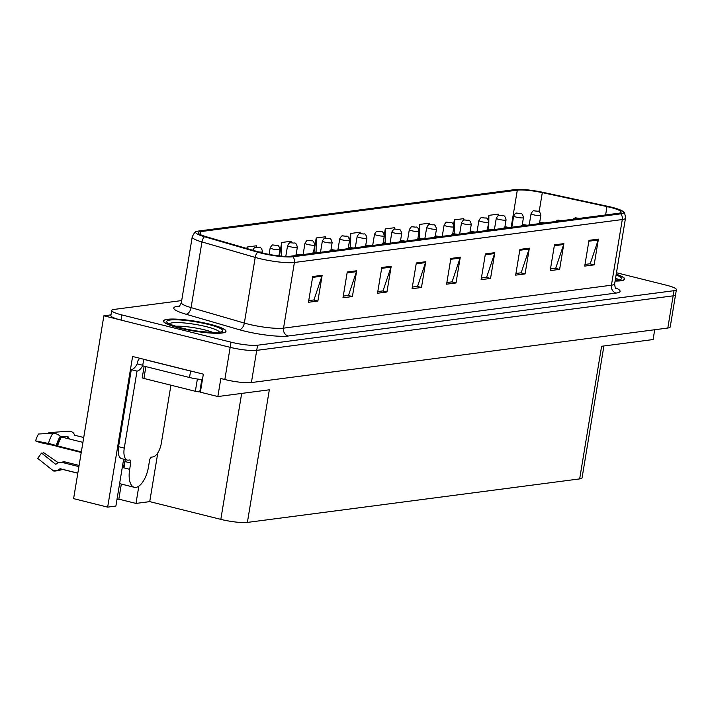 <?xml version="1.0" encoding="UTF-8"?>
<svg xmlns="http://www.w3.org/2000/svg" width="712" height="712" viewBox="0 0 712 712"><rect width="100%" height="100%" fill="white"/><g stroke="black" fill="none" stroke-linecap="round" stroke-linejoin="round"><path stroke-width="1.07" d="M123.648 459.169L115.887 506.054L107.663 507.131L132.601 356.49L203.347 374.156L200.366 392.178L217.845 396.54L220.836 378.517L224.832 379.514A19.82 3.097 9.4 0 0 251.398 382.567L667.812 328.027A19.82 3.097 9.4 0 0 670.214 326.986L675.546 294.795A19.82 3.097 9.4 0 1 673.134 295.836A19.82 3.097 9.4 0 0 675.546 294.795L676.4 289.651A19.82 3.097 9.4 0 0 666.263 285.174L616.467 272.74M603.901 345.988L582.069 477.859A19.82 3.097 -170.6 0 1 579.657 478.9L247.384 522.412L269.332 389.802L217.845 396.54M654.72 329.745L653.1 339.544L601.613 346.281L579.657 478.9M181.694 300.571L114.142 309.417A19.82 3.097 9.4 0 0 111.731 310.459A19.82 3.097 9.4 0 0 121.868 314.935L231.017 342.178A19.82 3.097 9.4 0 0 257.575 345.222L256.721 350.375L673.134 295.836L256.721 350.375A19.82 3.097 9.4 0 1 230.163 347.331A19.82 3.097 9.4 0 0 256.721 350.375L251.398 382.567M107.663 507.131L73.603 498.631L103.872 315.799L230.163 347.331L121.013 320.08A19.82 3.097 9.4 0 1 110.876 315.612L111.731 310.459M111.001 314.873L103.872 315.799M247.384 522.412A19.82 3.097 -170.6 0 1 220.818 519.368L149.734 501.622L157.806 452.85M149.734 501.622L135.983 503.428L138.84 486.136M116.99 499.388L118.833 499.148L135.983 503.428M118.833 499.148L121.334 484.071M209.782 324.191A31.711 4.957 9.4 0 0 163.431 320.987A31.711 4.957 9.4 0 0 179.647 328.134A31.711 4.957 9.4 0 0 225.998 331.338A31.711 4.957 9.4 0 0 209.782 324.191M610.326 207.379A21.137 3.311 -170.6 0 1 621.14 212.149A21.137 3.311 -170.6 0 1 618.568 213.253L290.692 256.195A21.137 3.311 -170.6 0 1 259.328 252.137L206.071 236.669A21.137 3.311 -170.6 0 1 198.283 232.708A21.137 3.311 -170.6 0 1 200.855 231.596L517.312 190.157A21.137 3.311 -170.6 0 1 542.313 192.632L606.998 206.605A21.137 3.311 -170.6 0 1 610.326 207.379M611.581 207.21A23.781 3.72 9.4 0 0 607.843 206.346L543.158 192.374A23.781 3.72 9.4 0 0 515.025 189.588L198.568 231.026A23.781 3.72 9.4 0 0 196.334 231.596A23.781 3.72 9.4 0 0 204.442 236.731L257.7 252.199A23.781 3.72 9.4 0 0 292.97 256.765L620.855 213.831A23.781 3.72 9.4 0 0 623.347 211.713A23.781 3.72 9.4 0 0 611.581 207.21M312.719 276.532L308.456 302.28L317.881 301.043L322.144 275.295L312.719 276.532M308.732 300.615L313.956 299.93L321.922 276.176A5.287 4.637 -97.5 0 0 322.144 275.295M313.6 299.983L317.881 301.043M347.251 272.011L342.988 297.758L352.413 296.521L356.676 270.774L347.251 272.011M343.264 296.094L348.497 295.409L356.454 271.655A5.287 4.637 -97.5 0 0 356.676 270.774M348.132 295.453L352.413 296.521M381.792 267.481L377.529 293.237L386.945 292L391.208 266.252L381.792 267.481M377.805 291.573L383.029 290.888L390.986 267.125A5.287 4.637 -97.5 0 0 391.208 266.252M382.664 290.932L386.945 292M416.324 262.959L412.061 288.716L421.477 287.479L425.74 261.731L416.324 262.959M412.337 287.052L417.561 286.366L425.527 262.603A5.287 4.637 -97.5 0 0 425.74 261.731M417.205 286.411L421.477 287.479M588.993 240.345L584.73 266.101L594.146 264.864L598.409 239.116L588.993 240.345M585.006 264.437L590.23 263.752L598.196 239.988A5.287 4.637 -97.5 0 0 598.409 239.116M589.874 263.796L594.146 264.864M554.461 244.875L550.198 270.622L559.614 269.385L563.877 243.638L554.461 244.875M550.474 268.958L555.698 268.273L563.655 244.51A5.287 4.637 -97.5 0 0 563.877 243.638M555.333 268.317L559.614 269.385M519.92 249.396L515.657 275.143L525.082 273.906L529.345 248.159L519.92 249.396M515.933 273.479L521.157 272.794L529.123 249.04A5.287 4.637 -97.5 0 0 529.345 248.159M520.801 272.847L525.082 273.906M485.388 253.917L481.125 279.665L490.541 278.437L494.804 252.68L485.388 253.917M481.401 278L486.625 277.315L494.591 253.561A5.287 4.637 -97.5 0 0 494.804 252.68M486.269 277.368L490.541 278.437M450.856 258.438L446.593 284.186L456.009 282.958L460.272 257.201L450.856 258.438M446.869 282.522L452.093 281.845L460.059 258.082A5.287 4.637 -97.5 0 0 460.272 257.201M451.737 281.89L456.009 282.958M615.088 281.071A31.711 4.957 9.4 0 0 624.709 279.122A31.711 4.957 9.4 0 0 616.227 274.182M257.575 345.222L673.988 290.692A19.82 3.097 9.4 0 0 676.4 289.651M291.075 242.739L291.092 241.261L281.667 242.489L279.451 255.928M256.543 247.287L256.56 245.782L247.135 247.011L246.886 248.524M394.679 229.157L394.688 227.689L385.272 228.926L384.311 234.729M429.211 224.663L429.22 223.167L419.804 224.405L418.95 229.593M463.743 220.177L463.761 218.646L454.336 219.875L453.553 224.627M498.275 215.727L498.293 214.125L488.877 215.353L488.147 219.75M325.607 238.2L325.624 236.74L316.208 237.968L313.867 252.119M360.147 233.67L360.156 232.21L350.74 233.447L348.39 247.634M350.74 233.447L350.615 247.456M385.272 228.926L385.147 242.881M419.804 224.405L419.688 238.315M454.336 219.875L454.22 233.75M488.877 215.353L488.752 229.202M316.208 237.968L316.083 252.039M281.667 242.489L281.552 256.124M247.135 247.011L247.126 248.595M252.805 250.241A4.957 0.774 -170.6 0 1 252.787 250.152C254.228 247.714 255.19 246.779 255.679 247.349A3.302 2.964 80.7 0 1 256.747 247.393L258.999 247.643L256.747 247.393M256.818 247.384A3.302 2.83 -95.9 0 0 255.946 247.313A3.302 2.83 -95.9 0 0 255.822 247.331M278.908 255.866L279.958 249.494A4.957 0.774 -170.6 0 1 272.714 248.995A4.957 0.774 -170.6 0 1 270.186 247.874C271.619 245.435 272.58 244.501 273.079 245.07A3.302 2.964 80.7 0 1 274.138 245.115L276.389 245.364L274.138 245.115M274.209 245.106A3.302 2.83 -95.9 0 0 273.337 245.035A3.302 2.83 -95.9 0 0 273.221 245.053M296.147 254.495L297.349 247.215A4.957 0.774 -170.6 0 1 290.104 246.717A4.957 0.774 -170.6 0 1 287.577 245.595C289.01 243.157 289.971 242.222 290.469 242.792A3.302 2.964 80.7 0 1 291.537 242.837L293.78 243.086L291.537 242.837M291.6 242.828A3.302 2.83 -95.9 0 0 290.736 242.756A3.302 2.83 -95.9 0 0 290.612 242.774M294.546 255.697L296.842 254.317A3.302 2.964 80.7 0 1 297.901 254.353L299.699 255.021M298.782 254.567L297.901 254.353M300.891 254.86L298.809 254.567M297.972 254.344A3.302 2.83 -95.9 0 0 297.1 254.282A3.302 2.83 -95.9 0 0 296.984 254.3M311.936 253.419L314.232 252.039A3.302 2.964 80.7 0 1 315.3 252.075L317.089 252.742M316.181 252.386L315.3 252.075M318.282 252.582L316.199 252.288M315.363 252.066A3.302 2.83 -95.9 0 0 314.49 252.003A3.302 2.83 -95.9 0 0 314.375 252.021M329.327 251.14L331.623 249.761A3.302 2.964 80.7 0 1 332.691 249.796L334.489 250.464M335.672 250.304L332.691 249.796M332.753 249.787A3.302 2.83 -95.9 0 0 331.89 249.725A3.302 2.83 -95.9 0 0 331.765 249.743M78.907 466.618L62.166 462.435A7.271 6.452 -65.3 0 0 56.809 463.583L56.106 464.091A0.659 0.587 114.7 0 1 55.42 464.099L41.545 453.028L37.7 458.368L51.584 469.439A7.271 6.452 -65.3 0 0 52.768 470.169A7.271 6.452 -65.3 0 0 59.132 469.377L59.835 468.87A0.659 0.587 114.7 0 1 60.324 468.763L77.831 473.133M41.545 453.028A9.069 4.103 104 0 0 42.604 453.188A9.069 4.103 104 0 0 43.77 452.734L58.295 462.756M127.35 460.094A13.216 5.99 -76 0 1 124.271 448.097L118.557 446.664A13.216 5.99 -76 0 0 121.636 458.662L127.35 460.094A13.216 5.99 -76 0 0 128.418 460.148L129.673 459.979A3.302 1.495 -76 0 1 129.94 459.997A3.302 1.495 -76 0 1 130.714 462.996L129.664 469.306A19.82 8.98 104 0 0 134.283 487.302A19.82 8.98 104 0 0 135.885 487.382A19.82 8.98 104 0 0 148.505 466.841L149.547 460.531A3.302 1.495 -76 0 1 151.656 457.104L152.911 456.944A13.216 5.99 -76 0 0 161.321 443.247L170.925 385.192M83.722 437.497L74.769 435.263A0.659 0.481 161 0 1 74.449 434.996L74.226 434.373A7.271 5.313 -19 0 0 68.058 431.232L48.781 432.682L48.683 433.457M123.995 467.659L123.381 467.731L123.95 467.873L125 461.572A3.302 1.495 104 0 0 124.956 459.498M123.381 467.731A19.82 8.98 -76 0 1 125.072 460.976M81.337 451.915L56.266 445.578A7.271 0.552 -163.8 0 0 48.452 443.46L35.6 440.897A15.192 6.88 104 0 1 38.564 434.017L52.866 433.225A7.271 3.702 31.5 0 1 60.306 436.198L61.454 437.008L82.921 442.366M35.6 440.897L40.29 442.615L54.646 445.614A7.271 0.552 -163.8 0 0 60.333 447.252L81.248 452.467M61.73 462.346A7.271 5.865 58 0 1 65.415 462.017L79.103 465.426M60.965 436.741L67.426 436.26A0.659 0.481 161 0 1 67.987 436.545L68.201 437.168A7.271 5.313 -19 0 0 69.553 439.028M118.557 446.664L131.302 369.67A13.216 5.99 104 0 0 137.176 363.868L137.389 362.577A6.604 5.803 82.5 0 1 139.979 358.332M142.667 365.728A13.216 5.99 -76 0 1 137.016 371.103L131.302 369.67M124.271 448.097L137.016 371.103M194.029 371.824A13.216 2.065 -170.6 0 1 190.585 371.059L143.726 359.364A13.216 2.065 9.4 0 0 144.002 359.337M190.585 371.059L189.517 377.502A13.216 2.065 9.4 0 0 202.457 379.558M142.747 365.256L137.176 363.868M143.726 359.364L142.658 365.808L189.517 377.502M616.218 274.253A31.381 4.913 -170.6 0 1 624.38 279.068A31.381 4.913 -170.6 0 1 615.097 281M175.446 326.247A22.864 3.578 -170.6 0 1 204.727 329.887A22.864 3.578 -170.6 0 1 212.924 332.451M209.622 324.209A31.381 4.913 -170.6 0 1 225.668 331.285A31.381 4.913 -170.6 0 1 179.798 328.116A31.381 4.913 -170.6 0 1 163.751 321.041A31.381 4.913 -170.6 0 1 209.622 324.209M144.144 366.173L142.231 377.707A3.302 0.516 9.4 0 0 143.922 378.455L195.355 391.288A3.302 0.516 9.4 0 0 199.778 391.796L200.437 391.707M313.538 252.217L314.748 244.937A4.957 0.774 -170.6 0 1 307.504 244.438A4.957 0.774 -170.6 0 1 304.967 243.317C306.4 240.878 307.37 239.944 307.86 240.514A3.302 2.964 80.7 0 1 308.928 240.558L311.171 240.807L308.928 240.558M308.999 240.549A3.302 2.83 -95.9 0 0 308.127 240.487A3.302 2.83 -95.9 0 0 308.002 240.496M330.929 249.939L332.139 242.658A4.957 0.774 -170.6 0 1 324.894 242.16A4.957 0.774 -170.6 0 1 322.358 241.039C323.791 238.6 324.761 237.666 325.25 238.244A3.302 2.964 80.7 0 1 326.318 238.28L328.57 238.529L326.318 238.28M326.39 238.271A3.302 2.83 -95.9 0 0 325.517 238.208A3.302 2.83 -95.9 0 0 325.393 238.217M348.328 247.66L349.53 240.38A4.957 0.774 -170.6 0 1 342.285 239.882A4.957 0.774 -170.6 0 1 339.749 238.769C341.19 236.322 342.152 235.387 342.641 235.966A3.302 2.964 80.7 0 1 343.709 236.001L345.961 236.25L343.709 236.001M343.78 235.992A3.302 2.83 -95.9 0 0 342.908 235.93A3.302 2.83 -95.9 0 0 342.784 235.939M346.717 248.862L349.013 247.482A3.302 2.964 80.7 0 1 350.082 247.527L351.879 248.185M350.972 247.829L350.082 247.527M353.072 248.025L350.945 247.82M350.153 247.518A3.302 2.83 -95.9 0 0 349.281 247.447A3.302 2.83 -95.9 0 0 349.156 247.465M364.108 246.583L366.404 245.204A3.302 2.964 80.7 0 1 367.472 245.248L369.27 245.907M368.362 245.551L367.472 245.248M370.462 245.747L368.335 245.542M367.543 245.24A3.302 2.83 -95.9 0 0 366.671 245.168A3.302 2.83 -95.9 0 0 366.547 245.186M381.507 244.305L383.804 242.925A3.302 2.964 80.7 0 1 384.863 242.97L386.661 243.629M385.753 243.273L384.863 242.97M387.853 243.477L385.77 243.175M384.934 242.961A3.302 2.83 -95.9 0 0 384.062 242.89A3.302 2.83 -95.9 0 0 383.946 242.908M365.719 245.382L366.92 238.102A4.957 0.774 -170.6 0 1 359.676 237.603A4.957 0.774 -170.6 0 1 357.148 236.491C358.581 234.043 359.542 233.109 360.041 233.687A3.302 2.964 80.7 0 1 361.109 233.723L363.351 233.972L361.109 233.723M361.171 233.714A3.302 2.83 -95.9 0 0 360.299 233.652A3.302 2.83 -95.9 0 0 360.183 233.67M383.109 243.103L384.311 235.823A4.957 0.774 -170.6 0 1 377.075 235.325A4.957 0.774 -170.6 0 1 374.539 234.212C375.972 231.765 376.933 230.83 377.431 231.409A3.302 2.964 80.7 0 1 378.499 231.445L380.742 231.694L378.499 231.445M378.562 231.436A3.302 2.83 -95.9 0 0 377.698 231.373A3.302 2.83 -95.9 0 0 377.574 231.391M400.5 240.825L401.71 233.554A4.957 0.774 -170.6 0 1 394.466 233.047A4.957 0.774 -170.6 0 1 391.929 231.934C393.362 229.487 394.332 228.552 394.822 229.13A3.302 2.964 80.7 0 1 395.89 229.166L398.133 229.415L395.89 229.166M395.961 229.157A3.302 2.83 -95.9 0 0 395.089 229.095A3.302 2.83 -95.9 0 0 394.964 229.113M417.891 238.547L419.101 231.275A4.957 0.774 -170.6 0 1 411.856 230.768A4.957 0.774 -170.6 0 1 409.32 229.656C410.753 227.208 411.723 226.274 412.212 226.852A3.302 2.964 80.7 0 1 413.28 226.897L415.532 227.137L413.28 226.897M413.352 226.879A3.302 2.83 -95.9 0 0 412.479 226.816A3.302 2.83 -95.9 0 0 412.355 226.834M435.29 236.268L436.492 228.997A4.957 0.774 -170.6 0 1 429.247 228.49A4.957 0.774 -170.6 0 1 426.711 227.377C428.152 224.93 429.113 224.004 429.603 224.574A3.302 2.964 80.7 0 1 430.671 224.618L432.923 224.867L430.671 224.618M430.742 224.609A3.302 2.83 -95.9 0 0 429.87 224.538A3.302 2.83 -95.9 0 0 429.745 224.556M398.898 242.027L401.194 240.647A3.302 2.964 80.7 0 1 402.262 240.692L404.051 241.35M403.143 240.994L402.262 240.692M405.244 241.199L403.161 240.896M402.325 240.683A3.302 2.83 -95.9 0 0 401.452 240.612A3.302 2.83 -95.9 0 0 401.337 240.629M416.289 239.748L418.585 238.369A3.302 2.964 80.7 0 1 419.653 238.413L421.451 239.072M420.525 238.627L419.653 238.413M422.634 238.921L420.552 238.618M419.724 238.404A3.302 2.83 -95.9 0 0 418.852 238.333A3.302 2.83 -95.9 0 0 418.727 238.351M433.679 237.47L435.975 236.09A3.302 2.964 80.7 0 1 437.043 236.135L438.841 236.793M437.925 236.348L437.043 236.135M440.034 236.642L437.951 236.34M437.115 236.126A3.302 2.83 -95.9 0 0 436.242 236.055A3.302 2.83 -95.9 0 0 436.118 236.072M451.07 235.191L453.366 233.812A3.302 2.964 80.7 0 1 454.434 233.856L456.232 234.515M455.324 234.168L454.434 233.856M457.424 234.364L455.297 234.15M454.505 233.847A3.302 2.83 -95.9 0 0 453.633 233.776A3.302 2.83 -95.9 0 0 453.508 233.794M468.469 232.913L470.766 231.533A3.302 2.964 80.7 0 1 471.825 231.578L473.622 232.237M472.715 231.89L471.825 231.578M474.815 232.085L472.688 231.872M471.896 231.569A3.302 2.83 -95.9 0 0 471.024 231.498A3.302 2.83 -95.9 0 0 470.908 231.516M452.681 233.99L453.882 226.719A4.957 0.774 -170.6 0 1 446.638 226.211A4.957 0.774 -170.6 0 1 444.11 225.099C445.543 222.66 446.504 221.726 447.002 222.295A3.302 2.964 80.7 0 1 448.07 222.34L450.313 222.589L448.07 222.34M448.133 222.331A3.302 2.83 -95.9 0 0 447.261 222.26A3.302 2.83 -95.9 0 0 447.145 222.278M470.071 231.712L471.273 224.44A4.957 0.774 -170.6 0 1 464.037 223.942A4.957 0.774 -170.6 0 1 461.501 222.82C462.933 220.382 463.895 219.447 464.393 220.017A3.302 2.964 80.7 0 1 465.461 220.061L467.704 220.311L465.461 220.061M465.523 220.053A3.302 2.83 -95.9 0 0 464.66 219.981A3.302 2.83 -95.9 0 0 464.536 219.999M487.462 229.442L488.672 222.162A4.957 0.774 -170.6 0 1 481.428 221.663A4.957 0.774 -170.6 0 1 478.891 220.542C480.324 218.103 481.294 217.169 481.784 217.739A3.302 2.964 80.7 0 1 482.852 217.783L485.094 218.032L482.852 217.783M482.923 217.774A3.302 2.83 -95.9 0 0 482.051 217.703A3.302 2.83 -95.9 0 0 481.926 217.721M504.853 227.164L506.063 219.883A4.957 0.774 -170.6 0 1 498.818 219.385A4.957 0.774 -170.6 0 1 496.282 218.264C497.715 215.825 498.685 214.891 499.174 215.46A3.302 2.964 80.7 0 1 500.242 215.505L502.494 215.754L500.242 215.505M500.313 215.496A3.302 2.83 -95.9 0 0 499.441 215.425A3.302 2.83 -95.9 0 0 499.317 215.442M522.252 224.885L523.453 217.605A4.957 0.774 -170.6 0 1 516.209 217.107A4.957 0.774 -170.6 0 1 513.672 215.985C515.114 213.547 516.075 212.612 516.565 213.182A3.302 2.964 80.7 0 1 517.633 213.226L519.885 213.475L517.633 213.226M517.704 213.217A3.302 2.83 -95.9 0 0 516.832 213.146A3.302 2.83 -95.9 0 0 516.707 213.164M539.643 222.607L540.844 215.327A4.957 0.774 -170.6 0 1 533.599 214.828A4.957 0.774 -170.6 0 1 531.072 213.707C532.505 211.268 533.466 210.334 533.964 210.903A3.302 2.964 80.7 0 1 535.032 210.948L537.275 211.197L535.032 210.948M535.095 210.939A3.302 2.83 -95.9 0 0 534.222 210.868A3.302 2.83 -95.9 0 0 534.107 210.885M485.86 230.635L488.156 229.255A3.302 2.964 80.7 0 1 489.224 229.3L491.013 229.958M490.105 229.611L489.224 229.3M492.206 229.807L490.123 229.504M489.286 229.291A3.302 2.83 -95.9 0 0 488.414 229.228A3.302 2.83 -95.9 0 0 488.298 229.237M503.251 228.356L505.547 226.986A3.302 2.964 80.7 0 1 506.615 227.021L508.413 227.689M507.505 227.333L506.615 227.021M509.605 227.529L507.514 227.226M506.686 227.012A3.302 2.83 -95.9 0 0 505.814 226.95A3.302 2.83 -95.9 0 0 505.689 226.959M520.641 226.078L522.937 224.707A3.302 2.964 80.7 0 1 524.005 224.743L525.803 225.41M524.886 224.956L524.005 224.743M526.996 225.25L524.913 224.956M524.077 224.734A3.302 2.83 -95.9 0 0 523.204 224.672A3.302 2.83 -95.9 0 0 523.08 224.68M538.032 223.808L540.328 222.429A3.302 2.964 80.7 0 1 541.396 222.464L543.194 223.132M542.277 222.678L541.396 222.464M544.386 222.972L542.304 222.678M541.467 222.456A3.302 2.83 -95.9 0 0 540.595 222.393A3.302 2.83 -95.9 0 0 540.47 222.402M555.431 221.53L557.727 220.15A3.302 2.964 80.7 0 1 558.787 220.186L560.584 220.853M559.677 220.498L558.787 220.186M561.777 220.693L559.65 220.489M558.858 220.177A3.302 2.83 -95.9 0 0 557.986 220.115A3.302 2.83 -95.9 0 0 557.87 220.133M572.822 219.251L575.118 217.872A3.302 2.964 80.7 0 1 576.186 217.908L577.975 218.575M577.067 218.219L576.186 217.908M579.168 218.415L577.049 218.21M576.248 217.899A3.302 2.83 -95.9 0 0 575.376 217.836A3.302 2.83 -95.9 0 0 575.26 217.854M667.812 328.027L673.988 290.692M224.832 379.514L231.017 342.178M220.818 519.368L241.671 393.425M615.417 287.746A33.037 5.171 -170.6 0 1 616.067 293.077L288.182 336.019A6.604 5.803 82.5 0 1 283.536 328.152L611.421 285.209A26.424 4.13 9.4 0 0 614.634 283.821C614.963 287.087 615.435 288.645 616.049 288.493M288.182 336.019A33.037 5.171 -170.6 0 1 243.913 330.938A33.037 5.171 -170.6 0 1 239.196 329.674L185.93 314.206A33.037 5.171 -170.6 0 1 177.778 306.285L179.406 306.071M248.123 324.094A26.424 4.13 9.4 0 0 283.536 328.152L294.403 262.488A26.424 4.13 -170.6 0 1 255.216 257.415L201.95 241.947A26.424 4.13 -170.6 0 1 192.213 236.998L181.346 302.662A26.424 4.13 9.4 0 0 191.083 307.611L244.341 323.079A26.424 4.13 9.4 0 0 248.123 324.094M204.442 236.731A6.604 3.952 106.2 0 0 201.95 241.947L191.083 307.611A6.604 3.952 -73.8 0 1 185.93 314.206M257.7 252.199A6.604 3.952 106.2 0 0 255.216 257.415L244.341 323.079A6.604 3.952 -73.8 0 1 239.196 329.674M292.97 256.765A6.604 5.803 82.5 0 1 294.403 262.488L622.288 219.545A6.604 5.803 -97.5 0 0 620.855 213.831M623.347 211.713C624.344 211.802 625.065 213.947 625.501 218.157A26.424 4.13 -170.6 0 1 622.288 219.545L611.421 285.209A6.604 5.803 82.5 0 0 616.067 293.077M121.868 314.935L121.013 320.08M178.881 306.436A6.604 5.803 82.5 0 1 177.778 306.285M200.855 231.596L200.357 234.595M606.998 206.605L605.618 214.953M542.313 192.632L539.135 211.811M517.312 190.157L511.154 227.324M450.714 259.31L460.059 258.082M485.246 254.78L494.591 253.561M519.778 250.259L529.123 249.04M554.31 245.738L563.655 244.51M588.851 241.217L598.196 239.988M416.182 263.832L425.527 262.603M381.65 268.353L390.986 267.125M347.109 272.874L356.454 271.655M312.577 277.395L321.922 276.176M262.372 252.956L262.568 251.772A4.957 0.774 -170.6 0 1 258.34 251.843M59.132 469.377A20.71 9.381 104 0 0 61.57 469.733A20.71 9.381 104 0 0 62.745 469.439M129.664 469.306L123.95 467.873M61.454 437.008A19.82 8.98 104 0 0 57.583 445.979M60.324 468.763A19.82 8.98 104 0 0 61.054 469.021L77.813 473.204M63.154 462.684A13.216 5.99 104 0 0 65.415 462.017M68.646 438.797A15.628 7.075 104 0 0 68.201 437.168M68.539 438.779A16.296 7.387 104 0 0 67.987 436.545M68.014 438.645A16.465 7.458 104 0 0 67.426 436.26M52.866 433.225A22.597 10.235 104 0 0 48.452 443.46M60.306 436.198A20.71 9.381 104 0 0 56.266 445.578M59.835 468.87A20.043 9.078 104 0 0 61.926 469.235M60.974 436.759A20.043 9.078 104 0 0 57.067 445.837M130.714 462.996L125 461.572M615.604 277.938A25.312 3.961 -170.6 0 1 618.025 279.852M616.102 274.957A28.409 4.441 -170.6 0 1 615.212 280.297M169.518 323.827A25.312 3.961 -170.6 0 1 206.391 326.683A25.312 3.961 -170.6 0 1 219.314 332.068M208.215 324.396A28.409 4.441 -170.6 0 1 219.287 332.299A28.409 4.441 -170.6 0 1 181.213 327.929A28.409 4.441 -170.6 0 1 170.141 320.026A28.409 4.441 -170.6 0 1 208.215 324.396M195.355 391.288L197.384 379.015M199.778 391.796L201.816 379.505M143.922 378.455L145.88 366.609M196.334 231.596C195.355 231.347 193.984 233.153 192.213 236.998M625.501 218.157L614.634 283.821M181.346 302.662C179.976 305.644 179.024 306.97 178.498 306.623M262.568 251.772C261.802 248.47 260.699 247.1 259.266 247.651L255.946 247.313M279.958 249.494C279.193 246.192 278.089 244.821 276.657 245.382L273.337 245.035M269.1 254.407L270.186 247.874M297.349 247.215C296.584 243.913 295.48 242.543 294.047 243.103L290.736 242.756M285.797 256.365L287.577 245.595M301.14 254.834L297.1 254.282M318.531 252.555L314.49 252.003M335.922 250.277L331.89 249.725M134.283 487.302L119.598 483.635M63.555 469.217C56.275 471.282 52.679 471.593 52.768 470.169M617.963 280.394L618.657 279.674L615.23 280.181M624.38 279.068L624.264 279.772M219.26 332.611L219.946 331.89C223.559 332.833 199.235 332.94 181.48 327.947C171.832 325.028 167.667 323.533 168.975 323.453L169.394 324.361M225.668 331.285L225.553 331.997M163.751 321.041L163.635 321.744M314.748 244.937C313.974 241.635 312.871 240.264 311.438 240.825L308.127 240.487M303.107 254.576L304.967 243.317M332.139 242.658C331.365 239.357 330.27 237.986 328.837 238.547L325.517 238.208M320.498 252.297L322.358 241.039M349.53 240.38C348.764 237.078 347.661 235.708 346.228 236.268L342.908 235.93M337.888 250.019L339.749 238.769M353.312 247.998L349.281 247.447M370.712 245.72L366.671 245.168M388.102 243.442L384.062 242.89M366.92 238.102C366.155 234.8 365.051 233.429 363.618 233.99L360.299 233.652M355.279 247.74L357.148 236.491M384.311 235.823C383.546 232.521 382.442 231.151 381.009 231.712L377.698 231.373M372.679 245.462L374.539 234.212M401.71 233.554C400.936 230.243 399.832 228.872 398.4 229.433L395.089 229.095M390.069 243.184L391.929 231.934M419.101 231.275C418.327 227.965 417.232 226.594 415.799 227.155L412.479 226.816M407.46 240.905L409.32 229.656M436.492 228.997C435.726 225.686 434.623 224.316 433.19 224.876L429.87 224.538M424.85 238.627L426.711 227.377M405.493 241.163L401.452 240.612M422.883 238.885L418.852 238.333M440.274 236.607L436.242 236.055M457.674 234.328L453.633 233.776M475.064 232.05L471.024 231.498M453.882 226.719C453.117 223.417 452.013 222.037 450.58 222.598L447.261 222.26M442.241 236.348L444.11 225.099M471.273 224.44C470.507 221.138 469.404 219.759 467.971 220.32L464.66 219.981M459.641 234.07L461.501 222.82M488.672 222.162C487.898 218.86 486.794 217.48 485.362 218.041L482.051 217.703M477.031 231.792L478.891 220.542M506.063 219.883C505.289 216.582 504.194 215.211 502.761 215.763L499.441 215.425M494.422 229.513L496.282 218.264M523.453 217.605C522.688 214.303 521.584 212.933 520.152 213.484L516.832 213.146M511.812 227.235L513.672 215.985M540.844 215.327C540.079 212.025 538.975 210.654 537.542 211.206L534.222 210.868M529.203 224.956L531.072 213.707M492.455 229.771L488.414 229.228M509.845 227.493L505.814 226.95M527.236 225.215L523.204 224.672M544.636 222.936L540.595 222.393M562.026 220.667L557.986 220.115M579.417 218.388L575.376 217.836"/></g></svg>
